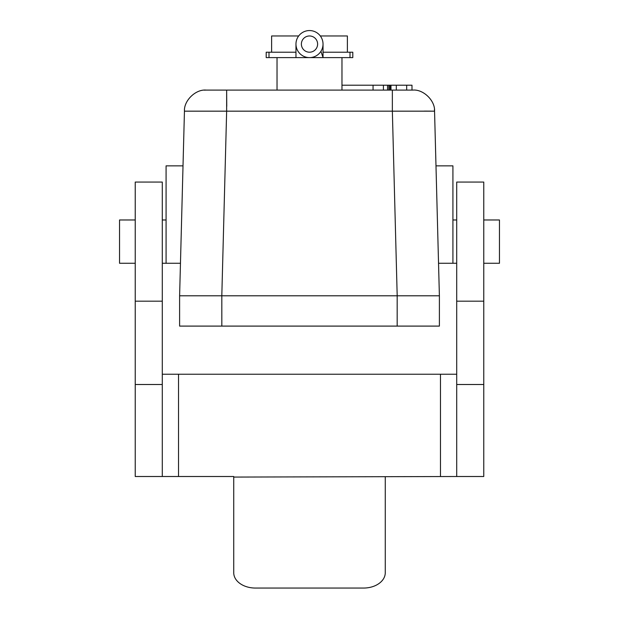 <?xml version="1.0" encoding="UTF-8"?>
<svg xmlns="http://www.w3.org/2000/svg" width="619" height="619" viewBox="0 0 619 619"><rect width="100%" height="100%" fill="white"/><g stroke="black" fill="none" stroke-linecap="round" stroke-linejoin="round"><path stroke-width="0.93" d="M347.383 52.205L347.383 35.964L320.325 35.964M298.675 35.964L271.617 35.964L271.617 52.205M323.033 44.081L323.033 52.205L349.998 52.205L349.998 57.613L295.967 57.613L295.967 44.081A13.533 13.533 0 0 1 316.263 32.366A13.533 13.533 0 0 1 316.263 55.803A13.533 13.533 0 0 1 295.967 44.081L295.967 57.613L266.201 57.613L266.201 52.205L295.967 52.205M323.033 52.205L323.033 57.613L320.952 51.292M349.998 57.613L352.799 57.613L352.799 52.205L349.998 52.205M277.026 57.613L277.026 90.088L341.974 90.088L341.974 57.613M341.974 85.213L406.675 85.213L406.675 90.088M396.315 90.088L396.315 85.213M373.056 90.088L373.056 85.213M383.416 85.213L383.416 90.088M389.893 90.088L389.893 85.213M388.833 85.213L388.833 90.088M390.241 85.213L390.241 90.088M406.675 85.213L411.991 85.213L411.991 90.088L412.912 90.088C423.326 89.136 435.234 100.649 434.553 111.165L439.389 295.789L439.389 326.097L439.389 295.789L221.819 295.789L221.826 326.097L179.611 326.097L179.611 295.789L184.447 111.165C183.766 100.735 195.589 89.136 206.088 90.088L204.293 90.165M483.764 263.268L499.463 263.268L499.463 219.977L483.764 219.977M452.922 165.853L452.922 263.268L438.538 263.268L435.985 165.853L452.922 165.853M135.236 219.977L119.537 219.977L119.537 263.268L135.236 263.268M166.078 263.268L166.078 165.853L183.015 165.853L180.462 263.268L162.294 263.268M221.819 295.789L179.611 295.789L179.611 326.097M438.182 295.789L427.025 295.789M424.232 111.103L431.195 111.134M397.189 295.789L392.353 111.165L434.553 111.165L434.43 109.37M226.747 106.321L226.647 90.088L206.088 90.088L412.912 90.088M226.647 90.088L226.647 111.165L392.353 111.165L392.353 90.088M221.811 295.789L226.647 111.165L184.447 111.165M439.389 326.097L221.826 326.097M309.717 35.972A8.117 8.117 0 0 1 316.417 48.328A8.117 8.117 0 0 1 302.366 47.957A8.117 8.117 0 0 1 309.717 35.972M483.764 384.5L456.706 384.5L456.706 182.063L483.764 182.063L483.764 476.506L456.706 476.506L456.706 384.5M483.764 301.182L456.706 301.182L483.764 301.182M456.706 476.506L233.734 477.071L233.734 572.745A21.65 15.305 180 0 0 255.376 588.05L363.624 588.05A21.65 15.305 180 0 0 385.266 572.745L385.266 477.071M135.236 384.5L135.236 476.506L162.294 476.506L162.294 182.063L135.236 182.063L135.236 384.5L162.294 384.5M135.236 301.182L162.294 301.182M162.294 476.506L233.734 476.506L233.734 477.071M162.294 374.24L178.527 374.24L178.527 476.506M440.473 476.506L440.473 374.24L178.527 374.24M440.473 374.24L456.706 374.24M397.174 326.097L397.174 295.789M269.002 57.613L269.002 52.205M387.556 85.213L387.556 90.088M298.807 52.383L299.194 52.847M310.336 57.59L309.454 57.613M323.033 44.104L323.033 52.228M390.991 90.088L390.991 85.213M452.922 263.268L456.706 263.268M452.922 219.977L456.706 219.977M162.294 219.977L166.078 219.977"/></g></svg>
